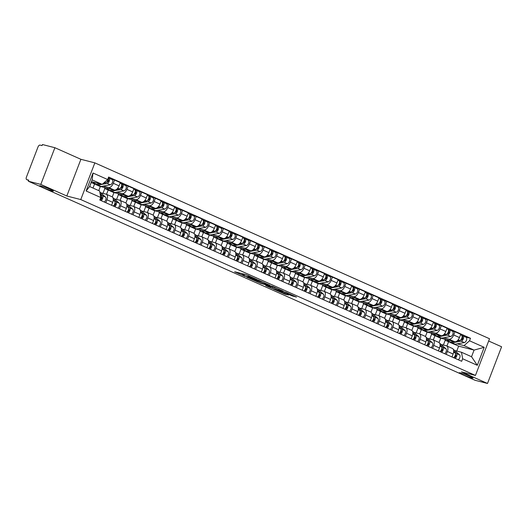 <?xml version="1.0" encoding="UTF-8"?>
<svg xmlns="http://www.w3.org/2000/svg" width="528" height="528" viewBox="0 0 528 528"><rect width="100%" height="100%" fill="white"/><g stroke="black" fill="none" stroke-linecap="round" stroke-linejoin="round"><path stroke-width="0.79" d="M256.654 279.371L245.909 274.619L234.663 271.768L245.236 276.448L242.477 274.976L250.945 277.913L248.82 276.507L256.654 279.371M460.581 372.953A7.359 0.574 -159 0 0 459.294 372.808A7.359 0.574 -159 0 0 463.967 375.19A7.359 0.574 -159 0 0 471.748 377.929A7.359 0.574 -159 0 0 473.035 378.081A7.359 0.574 -159 0 0 468.362 375.692A7.359 0.574 -159 0 0 460.581 372.953M40.927 185.955A7.359 0.574 -159 0 0 39.646 185.81A7.359 0.574 -159 0 0 44.312 188.192A7.359 0.574 -159 0 0 52.1 190.931A7.359 0.574 -159 0 0 53.381 191.083A7.359 0.574 -159 0 0 48.715 188.694A7.359 0.574 -159 0 0 40.927 185.955M291.76 295.753L296.525 297.106L285.978 292.354L273.26 288.968L285.278 294.261L288.783 294.994L276.019 289.945L283.82 291.865L288.928 293.971L286.994 293.575L291.76 295.753L292.03 295.053M66.812 196.007L80.903 159.304L54.892 147.715L40.801 184.411L66.812 196.007L80.764 199.571L475.451 375.441L461.505 371.877L487.509 383.467L475.068 380.285L28.36 181.229L28.769 180.16L26.829 179.665L28.651 180.477L26.717 179.626A2.297 1.28 -66 0 0 26.829 179.665M40.801 184.411L28.36 181.229M269.683 285.212L257.862 279.946L246.616 277.094L258.634 282.388L269.722 285.12M272.653 286.42L283.206 291.172L271.953 288.321L265.716 285.608L270.593 286.803L267.287 285.272L259.809 282.995L272.653 286.42M54.892 147.715L42.445 144.533L42.035 145.603L40.095 145.108A2.297 1.28 -66 0 0 38.023 146.923L26.4 177.203A2.297 1.28 -66 0 0 26.717 179.626M80.903 159.304L94.849 162.868L489.535 338.745L475.451 375.441M487.509 383.467L501.6 346.771L488.671 341.009M100.624 192.746L105.983 194.119A5.287 2.944 114 0 1 106.247 194.212A5.287 2.944 114 0 1 106.966 199.775L105.838 202.726M94.552 184.001L92.994 188.047M98.756 190.615L100.34 186.483L114.286 190.054A5.287 2.944 -66 0 0 119.057 185.863L113.296 183.295A5.287 2.944 114 0 1 108.53 187.486L103.138 186.107M113.296 183.295L114.55 180.035L111.395 179.23M89.654 186.556L91.265 182.345M111.599 205.293L112.728 202.343A5.287 2.944 -66 0 0 112.002 196.772L106.247 194.212M119.057 185.863L120.305 182.602L114.55 180.035M114.239 198.818L119.599 200.185A5.287 2.944 114 0 1 119.863 200.277A5.287 2.944 114 0 1 120.582 205.841L119.453 208.791M108.167 190.067L106.524 194.337M125.011 185.295L128.165 186.1L126.911 189.367A5.287 2.944 114 0 1 122.146 193.552L116.754 192.172M102.986 193.354L104.881 188.417M125.215 211.358L126.344 208.408A5.287 2.944 -66 0 0 125.618 202.844L119.863 200.277M112.279 196.931L113.956 192.555L127.901 196.119A5.287 2.944 -66 0 0 132.673 191.928L133.921 188.668L128.165 186.1M127.855 204.884L133.214 206.25A5.287 2.944 114 0 1 133.478 206.342A5.287 2.944 114 0 1 134.198 211.906L133.069 214.856M121.783 196.132L120.14 200.402M138.626 191.36L141.781 192.166L140.527 195.433A5.287 2.944 114 0 1 135.762 199.617L130.37 198.238M116.602 199.419L118.496 194.482M138.831 217.424L139.96 214.474A5.287 2.944 -66 0 0 139.234 208.91L133.478 206.342M125.895 202.996L127.571 198.62L141.517 202.184A5.287 2.944 -66 0 0 146.289 198L147.536 194.733L141.781 192.166M141.471 210.949L146.83 212.322A5.287 2.944 114 0 1 147.094 212.408A5.287 2.944 114 0 1 147.814 217.978L146.685 220.928M135.399 202.204L133.756 206.468M152.242 197.432L155.397 198.238L154.143 201.498A5.287 2.944 114 0 1 149.378 205.682L143.986 204.31M130.218 205.484L132.112 200.548M152.447 223.496L153.575 220.546A5.287 2.944 -66 0 0 152.849 214.975L147.094 212.408M139.511 209.062L141.187 204.686L155.133 208.25A5.287 2.944 -66 0 0 159.905 204.065L161.152 200.805L155.397 198.238M155.087 217.015L160.446 218.387A5.287 2.944 114 0 1 160.71 218.48A5.287 2.944 114 0 1 161.429 224.044L160.301 226.994M149.015 208.27L147.371 212.533M165.858 203.498L169.013 204.303L167.759 207.563A5.287 2.944 114 0 1 162.994 211.754L157.601 210.375M143.834 211.556L145.728 206.62M166.063 229.561L167.191 226.611A5.287 2.944 -66 0 0 166.465 221.047L160.71 218.48M153.127 215.134L154.803 210.751L168.749 214.322A5.287 2.944 -66 0 0 173.521 210.131L174.768 206.87L169.013 204.303M168.703 223.087L174.062 224.453A5.287 2.944 114 0 1 174.326 224.545A5.287 2.944 114 0 1 175.045 230.109L173.917 233.059M162.631 214.335L160.987 218.605M179.474 209.563L182.629 210.368L181.375 213.635A5.287 2.944 114 0 1 176.609 217.82L171.217 216.44M157.45 217.622L159.344 212.685M179.678 235.627L180.807 232.676A5.287 2.944 -66 0 0 180.081 227.113L174.326 224.545M166.742 221.199L168.419 216.823L182.365 220.387A5.287 2.944 -66 0 0 187.136 216.203L188.384 212.936L182.629 210.368M182.318 229.152L187.678 230.518A5.287 2.944 114 0 1 187.942 230.611A5.287 2.944 114 0 1 188.661 236.181L187.532 239.125M176.246 220.4L174.603 224.671M193.09 215.635L196.244 216.44L194.99 219.701A5.287 2.944 114 0 1 190.225 223.885L184.833 222.512M171.065 223.687L172.966 218.75M193.294 241.692L194.423 238.748A5.287 2.944 -66 0 0 193.703 233.178L187.942 230.611M180.358 227.264L182.035 222.889L195.98 226.453A5.287 2.944 -66 0 0 200.752 222.268L202 219.001L196.244 216.44M195.934 235.217L201.293 236.59A5.287 2.944 114 0 1 201.557 236.683A5.287 2.944 114 0 1 202.283 242.246L201.148 245.197M189.862 226.472L188.219 230.736M206.705 221.701L209.86 222.506L208.606 225.766A5.287 2.944 114 0 1 203.841 229.957L198.449 228.578M184.681 229.759L186.582 224.822M206.91 247.764L208.039 244.814A5.287 2.944 -66 0 0 207.319 239.25L201.557 236.683M193.974 233.33L195.65 228.954L209.603 232.525A5.287 2.944 -66 0 0 214.368 228.334L215.622 225.073L209.86 222.506M209.55 241.289L214.909 242.656A5.287 2.944 114 0 1 215.173 242.748A5.287 2.944 114 0 1 215.899 248.312L214.764 251.262M203.478 232.538L201.835 236.808M220.321 227.766L223.476 228.571L222.222 231.838A5.287 2.944 114 0 1 217.457 236.023L212.065 234.643M198.297 235.825L200.198 230.888M220.526 253.829L221.654 250.879A5.287 2.944 -66 0 0 220.935 245.315L215.173 242.748M207.59 239.402L209.266 235.026L223.219 238.59A5.287 2.944 -66 0 0 227.984 234.406L229.238 231.139L223.476 228.571M223.172 247.355L228.525 248.721A5.287 2.944 114 0 1 228.789 248.813A5.287 2.944 114 0 1 229.515 254.384L228.38 257.327M217.094 238.603L215.45 242.873M233.937 233.831L237.092 234.637L235.838 237.904A5.287 2.944 114 0 1 231.073 242.088L225.68 240.715M211.913 241.89L213.814 236.953M234.142 259.895L235.27 256.945A5.287 2.944 -66 0 0 234.551 251.381L228.789 248.813M221.206 245.467L222.882 241.091L236.834 244.655A5.287 2.944 -66 0 0 241.6 240.471L242.854 237.204L237.092 234.637M236.788 253.42L242.141 254.793A5.287 2.944 114 0 1 242.405 254.879A5.287 2.944 114 0 1 243.131 260.449L241.996 263.399M230.71 244.675L229.073 248.939M247.553 239.903L250.708 240.709L249.454 243.969A5.287 2.944 114 0 1 244.688 248.153L239.296 246.781M225.529 247.955L227.429 243.019M247.757 265.967L248.886 263.017A5.287 2.944 -66 0 0 248.167 257.446L242.405 254.879M234.821 251.533L236.498 247.157L250.45 250.721A5.287 2.944 -66 0 0 255.215 246.536L256.469 243.276L250.708 240.709M250.404 259.486L255.757 260.858A5.287 2.944 114 0 1 256.021 260.951A5.287 2.944 114 0 1 256.747 266.515L255.611 269.465M244.325 250.741L242.689 255.011M261.169 245.969L264.323 246.774L263.069 250.034A5.287 2.944 114 0 1 258.304 254.225L252.912 252.846M239.144 254.027L241.045 249.091M261.373 272.032L262.502 269.082A5.287 2.944 -66 0 0 261.782 263.518L256.021 260.951M248.437 257.605L250.114 253.222L264.066 256.793A5.287 2.944 -66 0 0 268.831 252.602L270.085 249.341L264.323 246.774M264.02 265.558L269.372 266.924A5.287 2.944 114 0 1 269.636 267.016A5.287 2.944 114 0 1 270.362 272.58L269.227 275.53M257.941 256.806L256.304 261.076M274.791 252.034L277.939 252.839L276.685 256.106A5.287 2.944 114 0 1 271.92 260.291L266.534 258.911M252.767 260.093L254.661 255.156M274.989 278.098L276.118 275.147A5.287 2.944 -66 0 0 275.398 269.584L269.636 267.016M262.053 263.67L263.729 259.294L277.682 262.858A5.287 2.944 -66 0 0 282.447 258.674L283.701 255.407L277.939 252.839M277.636 271.623L282.988 272.996A5.287 2.944 114 0 1 283.252 273.082A5.287 2.944 114 0 1 283.978 278.652L282.843 281.602M271.557 262.871L269.92 267.142M288.407 258.106L291.555 258.911L290.301 262.172A5.287 2.944 114 0 1 285.536 266.356L280.15 264.983M266.383 266.158L268.277 261.221M288.605 284.163L289.733 281.219A5.287 2.944 -66 0 0 289.014 275.649L283.252 273.082M275.669 269.735L277.345 265.36L291.298 268.924A5.287 2.944 -66 0 0 296.063 264.739L297.317 261.479L291.555 258.911M291.251 277.688L296.604 279.061A5.287 2.944 114 0 1 296.868 279.154A5.287 2.944 114 0 1 297.594 284.717L296.459 287.668M285.173 268.943L283.536 273.207M302.023 264.172L305.171 264.977L303.917 268.237A5.287 2.944 114 0 1 299.152 272.428L293.766 271.049M279.998 272.23L281.893 267.293M302.221 290.235L303.349 287.285A5.287 2.944 -66 0 0 302.63 281.721L296.868 279.154M289.285 275.807L290.961 271.425L304.913 274.996A5.287 2.944 -66 0 0 309.679 270.805L310.933 267.544L305.171 264.977M304.867 283.76L310.22 285.127A5.287 2.944 114 0 1 310.484 285.219A5.287 2.944 114 0 1 311.21 290.783L310.075 293.733M298.789 275.009L297.152 279.279M315.638 270.237L318.787 271.042L317.533 274.309A5.287 2.944 114 0 1 312.767 278.494L307.382 277.114M293.614 278.296L295.508 273.359M315.836 296.3L316.972 293.35A5.287 2.944 -66 0 0 316.246 287.786L310.484 285.219M302.9 281.873L304.577 277.497L318.529 281.061A5.287 2.944 -66 0 0 323.294 276.877L324.548 273.61L318.787 271.042M318.483 289.826L323.836 291.192A5.287 2.944 114 0 1 324.1 291.284A5.287 2.944 114 0 1 324.826 296.855L323.69 299.798M312.404 281.074L310.768 285.344M329.254 276.302L332.402 277.108L331.148 280.375A5.287 2.944 114 0 1 326.383 284.559L320.998 283.186M307.23 284.361L309.124 279.424M329.452 302.366L330.587 299.422A5.287 2.944 -66 0 0 329.861 293.852L324.1 291.284M316.516 287.938L318.193 283.562L332.145 287.126A5.287 2.944 -66 0 0 336.91 282.942L338.164 279.675L332.402 277.108M332.099 295.891L337.451 297.264A5.287 2.944 114 0 1 337.715 297.356A5.287 2.944 114 0 1 338.441 302.92L337.306 305.87M326.02 287.146L324.383 291.41M342.87 282.374L346.018 283.18L344.764 286.44A5.287 2.944 114 0 1 339.999 290.631L334.613 289.252M320.846 290.426L322.74 285.49M343.068 308.438L344.203 305.488A5.287 2.944 -66 0 0 343.477 299.917L337.715 297.356M330.132 294.004L331.808 289.628L345.761 293.192A5.287 2.944 -66 0 0 350.526 289.007L351.78 285.747L346.018 283.18M345.715 301.963L351.067 303.329A5.287 2.944 114 0 1 351.331 303.422A5.287 2.944 114 0 1 352.057 308.986L350.922 311.936M339.636 293.212L337.999 297.482M356.486 288.44L359.634 289.245L358.38 292.512A5.287 2.944 114 0 1 353.615 296.696L348.229 295.317M334.462 296.498L336.356 291.562M356.684 314.503L357.819 311.553A5.287 2.944 -66 0 0 357.093 305.989L351.331 303.422M343.748 300.076L345.424 295.7L359.377 299.264A5.287 2.944 -66 0 0 364.142 295.073L365.396 291.812L359.634 289.245M359.33 308.029L364.683 309.395A5.287 2.944 114 0 1 364.947 309.487A5.287 2.944 114 0 1 365.673 315.051L364.538 318.001M353.252 299.277L351.615 303.547M370.102 294.505L373.25 295.31L371.996 298.577A5.287 2.944 114 0 1 367.231 302.762L361.845 301.382M348.077 302.564L349.972 297.627M370.3 320.569L371.435 317.618A5.287 2.944 -66 0 0 370.709 312.055L364.947 309.487M357.364 306.141L359.047 301.765L372.992 305.329A5.287 2.944 -66 0 0 377.758 301.145L379.012 297.878L373.25 295.31M372.946 314.094L378.299 315.467A5.287 2.944 114 0 1 378.563 315.553A5.287 2.944 114 0 1 379.289 321.123L378.154 324.073M366.868 305.349L365.231 309.613M383.717 300.577L386.866 301.382L385.612 304.643A5.287 2.944 114 0 1 380.846 308.827L375.461 307.454M361.693 308.629L363.587 303.692M383.915 326.634L385.051 323.69A5.287 2.944 -66 0 0 384.325 318.12L378.563 315.553M370.979 312.206L372.662 307.831L386.608 311.395A5.287 2.944 -66 0 0 391.373 307.21L392.627 303.95L386.866 301.382M386.562 320.159L391.915 321.532A5.287 2.944 114 0 1 392.179 321.625A5.287 2.944 114 0 1 392.905 327.188L391.769 330.139M380.483 311.414L378.847 315.678M397.333 306.643L400.481 307.448L399.227 310.708A5.287 2.944 114 0 1 394.462 314.899L389.077 313.52M375.309 314.701L377.203 309.764M397.531 332.706L398.666 329.756A5.287 2.944 -66 0 0 397.94 324.192L392.179 321.625M384.595 318.278L386.278 313.896L400.224 317.467A5.287 2.944 -66 0 0 404.989 313.276L406.243 310.015L400.481 307.448M400.178 326.231L405.53 327.598A5.287 2.944 114 0 1 405.794 327.69A5.287 2.944 114 0 1 406.52 333.254L405.385 336.204M394.099 317.48L392.462 321.75M410.949 312.708L414.097 313.513L412.843 316.78A5.287 2.944 114 0 1 408.078 320.965L402.692 319.585M388.925 320.767L390.819 315.83M411.147 338.771L412.282 335.821A5.287 2.944 -66 0 0 411.556 330.257L405.794 327.69M398.211 324.344L399.894 319.968L413.84 323.532A5.287 2.944 -66 0 0 418.605 319.348L419.859 316.081L414.097 313.513M413.794 332.297L419.146 333.663A5.287 2.944 114 0 1 419.41 333.755A5.287 2.944 114 0 1 420.136 339.326L419.001 342.269M407.715 323.545L406.078 327.815M424.565 318.78L427.713 319.585L426.459 322.846A5.287 2.944 114 0 1 421.694 327.03L416.308 325.657M402.541 326.832L404.435 321.895M424.763 344.837L425.898 341.893A5.287 2.944 -66 0 0 425.172 336.323L419.41 333.755M411.827 330.409L413.51 326.033L427.456 329.597A5.287 2.944 -66 0 0 432.221 325.413L433.475 322.146L427.713 319.585M427.409 338.362L432.762 339.735A5.287 2.944 114 0 1 433.026 339.827A5.287 2.944 114 0 1 433.752 345.391L432.617 348.341M421.331 329.617L419.694 333.881M438.181 324.845L441.329 325.651L440.075 328.911A5.287 2.944 114 0 1 435.31 333.102L429.924 331.723M416.156 332.904L418.051 327.961M438.379 350.909L439.514 347.959A5.287 2.944 -66 0 0 438.788 342.395L433.026 339.827M425.443 336.475L427.126 332.099L441.071 335.669A5.287 2.944 -66 0 0 445.837 331.478L447.091 328.218L441.329 325.651M441.025 344.434L446.378 345.8A5.287 2.944 114 0 1 446.642 345.893A5.287 2.944 114 0 1 447.368 351.457L446.233 354.407M434.947 335.683L433.31 339.953M451.796 330.911L454.945 331.716L453.691 334.983A5.287 2.944 114 0 1 448.925 339.167L443.54 337.788M429.772 338.969L431.666 334.033M451.994 356.974L453.13 354.024A5.287 2.944 -66 0 0 452.404 348.46L446.642 345.893M439.058 342.547L440.741 338.171L454.687 341.735A5.287 2.944 -66 0 0 459.452 337.55L460.706 334.283L454.945 331.716M436.484 336.27L436.108 336.105M422.869 330.205L422.492 330.04M409.253 324.139L408.877 323.968M395.63 318.067L395.261 317.902M382.015 312.002L381.645 311.837M368.399 305.936L368.029 305.765M354.783 299.864L354.413 299.699M341.167 293.799L340.798 293.634M327.551 287.734L327.182 287.569M313.936 281.662L313.566 281.497M300.32 275.596L299.95 275.431M286.704 269.531L286.334 269.366M273.088 263.465L272.719 263.294M259.472 257.393L259.103 257.228M245.857 251.328L245.487 251.163M232.241 245.263L231.871 245.091M218.625 239.191L218.255 239.026M205.009 233.125L204.64 232.96M191.393 227.06L191.024 226.895M177.778 220.994L177.408 220.823M164.162 214.922L163.786 214.757M150.546 208.857L150.17 208.692M136.93 202.792L136.554 202.62M123.314 196.72L122.938 196.555M109.699 190.654L109.322 190.489M96.083 184.589L95.707 184.424M91.469 181.632L102.175 184.364L92.136 179.896L89.588 186.529L99.627 190.997L100.762 197.518L99.799 200.033L461.67 361.284L462.634 358.769L461.498 352.249L471.537 356.723L474.078 350.09L464.046 345.616L457.156 343.853M100.762 197.518L86.104 190.984L93.001 173.012L107.666 179.546L102.175 184.364M464.046 345.616L469.537 340.791L470.501 338.283L108.629 177.032L107.666 179.546M469.537 340.791L484.196 347.325L477.299 365.303L462.634 358.769M80.764 199.571L94.849 162.868M456.753 351.041L458.634 346.144L474.078 350.09L484.196 347.325M454.641 350.5L461.498 352.249M458.634 346.144L454.351 344.23M450.1 342.335L449.724 342.17M448.562 341.748L446.926 346.018M465.412 336.976L470.501 338.283M443.388 345.035L445.282 340.098M86.104 190.984L89.588 186.529M93.001 173.012L92.136 179.896M471.537 356.723L477.299 365.303M248.186 276.434L248.49 275.649L245.216 274.441M243.032 273.88L242.477 274.976M240.841 273.319L242.781 274.184M261.921 282.051L264.112 282.612M259.413 280.685L248.549 277.807L254.806 280.262L261.433 281.952L259.466 280.54M277.438 288.545L275.477 288.05M275.048 287.965L267.703 285.245L275.048 287.965M106.729 182.16L107.448 182.028A1.379 0.766 -66 0 0 108.517 180.82A1.379 0.766 -66 0 0 108.293 179.48A1.379 0.766 -66 0 0 108.22 179.454L108.755 178.068A2.871 1.597 -66 0 1 108.9 178.114L112.042 179.513A2.871 1.597 -66 0 0 111.896 179.467M95.924 184.444A6.897 3.835 -66 0 0 96.604 184.912A6.897 3.835 -66 0 0 98.023 185.057L102.056 184.338M96.604 184.912L99.746 186.311A6.897 3.835 -66 0 0 101.165 186.463L110.293 184.826A2.871 1.597 -66 0 0 112.517 182.312A2.871 1.597 -66 0 0 112.042 179.513M102.247 184.305L107.151 183.427A2.871 1.597 -66 0 0 109.375 180.906A2.871 1.597 -66 0 0 108.9 178.114M107.969 179.989L108.623 180.154M91.212 182.292A6.897 3.835 -66 0 0 91.978 182.853L95.119 184.252A6.897 3.835 -66 0 0 96.538 184.397L99.924 183.79M91.978 182.853A6.897 3.835 -66 0 0 93.397 182.998L95.41 182.635M103.567 183.137L105.666 182.767A2.871 1.597 -66 0 0 108.075 178.471M108.306 177.863L108.755 178.068M100.221 194.403L100.954 195.043A2.871 1.597 114 0 1 99.931 199.696M101.402 196.726L101.706 196.99A1.379 0.766 114 0 1 101.713 198.541A1.379 0.766 114 0 1 100.538 199.465L100.274 199.346M100.089 193.637L102.439 195.703A2.871 1.597 114 0 1 102.749 198.119A2.871 1.597 114 0 1 101.086 200.607M99.805 192.027L105.58 197.109A2.871 1.597 114 0 1 105.89 199.518A2.871 1.597 114 0 1 104.227 202.006M100.538 199.465L100.247 200.231M120.344 188.225L121.064 188.1A1.379 0.766 -66 0 0 122.133 186.886A1.379 0.766 -66 0 0 121.909 185.546A1.379 0.766 -66 0 0 121.836 185.526L122.371 184.133A2.871 1.597 -66 0 1 122.516 184.18L125.657 185.585A2.871 1.597 -66 0 0 125.512 185.533M109.54 190.509A6.897 3.835 -66 0 0 110.22 190.984A6.897 3.835 -66 0 0 111.639 191.129L120.767 189.493A2.871 1.597 -66 0 0 122.991 186.978A2.871 1.597 -66 0 0 122.516 184.18M110.22 190.984L113.362 192.383A6.897 3.835 -66 0 0 114.781 192.529L123.908 190.892A2.871 1.597 -66 0 0 126.133 188.377A2.871 1.597 -66 0 0 125.657 185.585M121.585 186.054L122.239 186.226M104.293 187.493A6.897 3.835 -66 0 0 105.593 188.918L108.735 190.318A6.897 3.835 -66 0 0 110.154 190.463L113.54 189.862M105.593 188.918A6.897 3.835 -66 0 0 107.012 189.064L109.025 188.707M116.675 189.301L119.282 188.833A2.871 1.597 -66 0 0 121.506 186.318A2.871 1.597 -66 0 0 121.031 183.52A2.871 1.597 -66 0 0 120.886 183.473M121.163 183.592L122.371 184.133M133.96 194.291L134.68 194.165A1.379 0.766 -66 0 0 135.749 192.958A1.379 0.766 -66 0 0 135.524 191.618A1.379 0.766 -66 0 0 135.452 191.591L135.986 190.199A2.871 1.597 -66 0 1 136.132 190.252L139.273 191.651A2.871 1.597 -66 0 0 139.128 191.598M123.156 196.574A6.897 3.835 -66 0 0 123.836 197.05A6.897 3.835 -66 0 0 125.255 197.195L134.383 195.558A2.871 1.597 -66 0 0 136.607 193.043A2.871 1.597 -66 0 0 136.132 190.252M123.836 197.05L126.977 198.449A6.897 3.835 -66 0 0 128.396 198.594L137.524 196.964A2.871 1.597 -66 0 0 139.748 194.443A2.871 1.597 -66 0 0 139.273 191.651M135.201 192.126L135.861 192.291M117.909 193.565A6.897 3.835 -66 0 0 119.209 194.99L122.351 196.39A6.897 3.835 -66 0 0 123.77 196.535L127.156 195.928M119.209 194.99A6.897 3.835 -66 0 0 120.628 195.136L122.641 194.773M130.291 195.367L132.898 194.898A2.871 1.597 -66 0 0 135.122 192.383A2.871 1.597 -66 0 0 134.647 189.592A2.871 1.597 -66 0 0 134.501 189.539M134.779 189.664L135.986 190.199M103.93 193.591A6.897 3.835 114 0 1 104.399 193.71M113.276 199.973L114.569 201.109A2.871 1.597 114 0 1 114.88 203.524A2.871 1.597 114 0 1 113.216 206.012M115.018 202.792L115.322 203.062A1.379 0.766 114 0 1 115.328 204.607A1.379 0.766 114 0 1 114.154 205.531L113.89 205.412M113.289 199.346L116.054 201.775A2.871 1.597 114 0 1 116.365 204.191A2.871 1.597 114 0 1 114.701 206.672M112.873 197.611L119.196 203.174A2.871 1.597 114 0 1 119.506 205.59A2.871 1.597 114 0 1 117.843 208.072M114.154 205.531L113.863 206.303M117.546 199.663A6.897 3.835 114 0 1 118.015 199.782M126.892 206.045L128.185 207.181A2.871 1.597 114 0 1 128.495 209.596A2.871 1.597 114 0 1 126.832 212.078M128.634 208.864L128.938 209.128A1.379 0.766 114 0 1 128.944 210.679A1.379 0.766 114 0 1 127.769 211.603L127.505 211.477M126.905 205.412L129.67 207.841A2.871 1.597 114 0 1 129.98 210.256A2.871 1.597 114 0 1 128.317 212.738M126.489 203.683L132.812 209.24A2.871 1.597 114 0 1 133.122 211.655A2.871 1.597 114 0 1 131.459 214.144M127.769 211.603L127.479 212.368M147.576 200.363L148.295 200.231A1.379 0.766 -66 0 0 149.365 199.023A1.379 0.766 -66 0 0 149.14 197.683A1.379 0.766 -66 0 0 149.068 197.657L149.602 196.264A2.871 1.597 -66 0 1 149.747 196.317L152.889 197.716A2.871 1.597 -66 0 0 152.744 197.67M136.772 202.64A6.897 3.835 -66 0 0 137.452 203.115A6.897 3.835 -66 0 0 138.871 203.26L147.998 201.63A2.871 1.597 -66 0 0 150.223 199.109A2.871 1.597 -66 0 0 149.747 196.317M137.452 203.115L140.593 204.514A6.897 3.835 -66 0 0 142.012 204.659L151.14 203.029A2.871 1.597 -66 0 0 153.364 200.508A2.871 1.597 -66 0 0 152.889 197.716M148.817 198.191L149.477 198.356M131.525 199.63A6.897 3.835 -66 0 0 132.825 201.056L135.967 202.455A6.897 3.835 -66 0 0 137.386 202.6L140.771 201.993M132.825 201.056A6.897 3.835 -66 0 0 134.244 201.201L136.257 200.838M143.906 201.432L146.513 200.97A2.871 1.597 -66 0 0 148.738 198.449A2.871 1.597 -66 0 0 148.262 195.657A2.871 1.597 -66 0 0 148.117 195.604M148.394 195.73L149.602 196.264M161.192 206.428L161.911 206.296A1.379 0.766 -66 0 0 162.98 205.088A1.379 0.766 -66 0 0 162.756 203.749A1.379 0.766 -66 0 0 162.683 203.729L163.218 202.336A2.871 1.597 -66 0 1 163.363 202.382L166.505 203.782A2.871 1.597 -66 0 0 166.36 203.735M150.388 208.712A6.897 3.835 -66 0 0 151.067 209.187A6.897 3.835 -66 0 0 152.486 209.332L161.614 207.695A2.871 1.597 -66 0 0 163.838 205.181A2.871 1.597 -66 0 0 163.363 202.382M151.067 209.187L154.209 210.586A6.897 3.835 -66 0 0 155.628 210.731L164.756 209.095A2.871 1.597 -66 0 0 166.98 206.58A2.871 1.597 -66 0 0 166.505 203.782M162.433 204.257L163.093 204.428M145.141 205.696A6.897 3.835 -66 0 0 146.441 207.121L149.582 208.52A6.897 3.835 -66 0 0 151.001 208.666L154.387 208.058M146.441 207.121A6.897 3.835 -66 0 0 147.86 207.266L149.873 206.91M157.522 207.504L160.129 207.035A2.871 1.597 -66 0 0 162.353 204.514A2.871 1.597 -66 0 0 161.878 201.722A2.871 1.597 -66 0 0 161.733 201.676M162.01 201.795L163.218 202.336M174.808 212.494L175.527 212.368A1.379 0.766 -66 0 0 176.596 211.16A1.379 0.766 -66 0 0 176.372 209.814A1.379 0.766 -66 0 0 176.299 209.794L176.834 208.402A2.871 1.597 -66 0 1 176.979 208.454L180.121 209.854A2.871 1.597 -66 0 0 179.975 209.801M164.003 214.777A6.897 3.835 -66 0 0 164.683 215.252A6.897 3.835 -66 0 0 166.102 215.398L175.23 213.761A2.871 1.597 -66 0 0 177.454 211.246A2.871 1.597 -66 0 0 176.979 208.454M164.683 215.252L167.825 216.652A6.897 3.835 -66 0 0 169.244 216.797L178.372 215.16A2.871 1.597 -66 0 0 180.596 212.645A2.871 1.597 -66 0 0 180.121 209.854M176.048 210.322L176.708 210.494M158.756 211.768A6.897 3.835 -66 0 0 160.057 213.187L163.198 214.592A6.897 3.835 -66 0 0 164.617 214.738L168.003 214.13M160.057 213.187A6.897 3.835 -66 0 0 161.476 213.338L163.489 212.975M171.138 213.569L173.745 213.101A2.871 1.597 -66 0 0 175.969 210.586A2.871 1.597 -66 0 0 175.494 207.788A2.871 1.597 -66 0 0 175.349 207.742M175.626 207.86L176.834 208.402M131.162 205.729A6.897 3.835 114 0 1 131.63 205.847M140.507 212.111L141.801 213.246A2.871 1.597 114 0 1 142.111 215.662A2.871 1.597 114 0 1 140.448 218.143M142.25 214.929L142.553 215.193A1.379 0.766 114 0 1 142.56 216.744A1.379 0.766 114 0 1 141.392 217.668L141.121 217.549M140.521 211.477L143.286 213.906A2.871 1.597 114 0 1 143.596 216.322A2.871 1.597 114 0 1 141.933 218.81M140.105 209.748L146.428 215.305A2.871 1.597 114 0 1 146.738 217.721A2.871 1.597 114 0 1 145.075 220.209M141.392 217.668L141.095 218.434M144.778 211.794A6.897 3.835 114 0 1 145.246 211.913M154.123 218.176L155.417 219.311A2.871 1.597 114 0 1 155.727 221.727A2.871 1.597 114 0 1 154.064 224.215M155.866 220.994L156.169 221.265A1.379 0.766 114 0 1 156.176 222.809A1.379 0.766 114 0 1 155.008 223.733L154.737 223.615M154.136 217.549L156.902 219.978A2.871 1.597 114 0 1 157.212 222.387A2.871 1.597 114 0 1 155.549 224.875M153.721 215.813L160.043 221.377A2.871 1.597 114 0 1 160.354 223.793A2.871 1.597 114 0 1 158.69 226.274M155.008 223.733L154.711 224.499M158.393 217.859A6.897 3.835 114 0 1 158.862 217.985M167.739 224.248L169.033 225.383A2.871 1.597 114 0 1 169.343 227.799A2.871 1.597 114 0 1 167.68 230.281M169.481 227.06L169.785 227.33A1.379 0.766 114 0 1 169.792 228.881A1.379 0.766 114 0 1 168.623 229.799L168.353 229.68M167.752 223.615L170.518 226.043A2.871 1.597 114 0 1 170.828 228.459A2.871 1.597 114 0 1 169.165 230.941M167.336 221.885L173.659 227.443A2.871 1.597 114 0 1 173.969 229.858A2.871 1.597 114 0 1 172.306 232.34M168.623 229.799L168.326 230.571M172.009 223.931A6.897 3.835 114 0 1 172.478 224.05M181.355 230.314L182.648 231.449A2.871 1.597 114 0 1 182.959 233.864A2.871 1.597 114 0 1 181.295 236.346M183.097 233.132L183.401 233.396A1.379 0.766 114 0 1 183.407 234.947A1.379 0.766 114 0 1 182.239 235.871L181.969 235.752M181.368 229.68L184.133 232.109A2.871 1.597 114 0 1 184.444 234.524A2.871 1.597 114 0 1 182.78 237.013M180.952 227.951L187.275 233.508A2.871 1.597 114 0 1 187.585 235.924A2.871 1.597 114 0 1 185.922 238.412M182.239 235.871L181.942 236.636M185.625 229.997A6.897 3.835 114 0 1 186.094 230.116M194.971 236.379L196.264 237.514A2.871 1.597 114 0 1 196.574 239.93A2.871 1.597 114 0 1 194.911 242.418M196.713 239.197L197.017 239.461A1.379 0.766 114 0 1 197.023 241.012A1.379 0.766 114 0 1 195.855 241.936L195.584 241.817M194.984 235.745L197.749 238.174A2.871 1.597 114 0 1 198.059 240.59A2.871 1.597 114 0 1 196.396 243.078M194.568 234.016L200.891 239.58A2.871 1.597 114 0 1 201.201 241.989A2.871 1.597 114 0 1 199.538 244.477M195.855 241.936L195.558 242.702M199.241 236.062A6.897 3.835 114 0 1 199.709 236.181M208.586 242.444L209.88 243.586A2.871 1.597 114 0 1 210.19 245.995A2.871 1.597 114 0 1 208.527 248.483M210.329 245.263L210.632 245.533A1.379 0.766 114 0 1 210.639 247.078A1.379 0.766 114 0 1 209.471 248.002L209.2 247.883M208.606 241.817L211.365 244.246A2.871 1.597 114 0 1 211.675 246.662A2.871 1.597 114 0 1 210.012 249.143M208.184 240.082L214.507 245.645A2.871 1.597 114 0 1 214.817 248.061A2.871 1.597 114 0 1 213.154 250.543M209.471 248.002L209.174 248.774M212.857 242.134A6.897 3.835 114 0 1 213.325 242.253M222.202 248.516L223.496 249.652A2.871 1.597 114 0 1 223.806 252.067A2.871 1.597 114 0 1 222.143 254.549M223.945 251.335L224.248 251.599A1.379 0.766 114 0 1 224.255 253.15A1.379 0.766 114 0 1 223.087 254.074L222.816 253.955M222.222 247.883L224.981 250.312A2.871 1.597 114 0 1 225.291 252.727A2.871 1.597 114 0 1 223.628 255.209M221.8 246.154L228.122 251.711A2.871 1.597 114 0 1 228.433 254.126A2.871 1.597 114 0 1 226.769 256.615M223.087 254.074L222.79 254.839M226.472 248.2A6.897 3.835 114 0 1 226.941 248.318M235.818 254.582L237.112 255.717A2.871 1.597 114 0 1 237.422 258.133A2.871 1.597 114 0 1 235.759 260.621M237.56 257.4L237.864 257.664A1.379 0.766 114 0 1 237.871 259.215A1.379 0.766 114 0 1 236.702 260.139L236.432 260.02M235.838 253.948L238.597 256.377A2.871 1.597 114 0 1 238.907 258.793A2.871 1.597 114 0 1 237.244 261.281M235.422 252.219L241.738 257.776A2.871 1.597 114 0 1 242.048 260.192A2.871 1.597 114 0 1 240.385 262.68M236.702 260.139L236.405 260.905M240.088 254.265A6.897 3.835 114 0 1 240.557 254.384M249.434 260.647L250.727 261.782A2.871 1.597 114 0 1 251.038 264.198A2.871 1.597 114 0 1 249.374 266.686M251.176 263.465L251.48 263.736A1.379 0.766 114 0 1 251.486 265.28A1.379 0.766 114 0 1 250.318 266.204L250.048 266.086M249.454 260.02L252.212 262.449A2.871 1.597 114 0 1 252.523 264.865A2.871 1.597 114 0 1 250.859 267.346M249.038 258.284L255.354 263.848A2.871 1.597 114 0 1 255.664 266.264A2.871 1.597 114 0 1 254.001 268.745M250.318 266.204L250.021 266.97M253.704 260.337A6.897 3.835 114 0 1 254.173 260.456M263.05 266.719L264.343 267.854A2.871 1.597 114 0 1 264.653 270.27A2.871 1.597 114 0 1 262.99 272.752M264.792 269.531L265.096 269.801A1.379 0.766 114 0 1 265.102 271.352A1.379 0.766 114 0 1 263.934 272.27L263.663 272.151M263.069 266.086L265.828 268.514A2.871 1.597 114 0 1 266.138 270.93A2.871 1.597 114 0 1 264.475 273.412M262.654 264.356L268.97 269.914A2.871 1.597 114 0 1 269.28 272.329A2.871 1.597 114 0 1 267.617 274.811M263.934 272.27L263.637 273.042M267.32 266.402A6.897 3.835 114 0 1 267.788 266.521M276.665 272.785L277.959 273.92A2.871 1.597 114 0 1 278.269 276.335A2.871 1.597 114 0 1 276.606 278.817M278.408 275.603L278.711 275.867A1.379 0.766 114 0 1 278.718 277.418A1.379 0.766 114 0 1 277.55 278.342L277.279 278.223M276.685 272.151L279.444 274.58A2.871 1.597 114 0 1 279.754 276.995A2.871 1.597 114 0 1 278.091 279.484M276.269 270.422L282.586 275.979A2.871 1.597 114 0 1 282.896 278.395A2.871 1.597 114 0 1 281.233 280.883M277.55 278.342L277.253 279.107M280.936 272.468A6.897 3.835 114 0 1 281.404 272.587M290.288 278.85L291.575 279.985A2.871 1.597 114 0 1 291.892 282.401A2.871 1.597 114 0 1 290.222 284.889M292.024 281.668L292.327 281.932A1.379 0.766 114 0 1 292.334 283.483A1.379 0.766 114 0 1 291.166 284.407L290.895 284.288M290.301 278.216L293.06 280.645A2.871 1.597 114 0 1 293.37 283.061A2.871 1.597 114 0 1 291.707 285.549M289.885 276.487L296.201 282.051A2.871 1.597 114 0 1 296.512 284.467A2.871 1.597 114 0 1 294.848 286.948M291.166 284.407L290.869 285.173M294.551 278.533A6.897 3.835 114 0 1 295.02 278.659M303.904 284.915L305.191 286.057A2.871 1.597 114 0 1 305.507 288.473A2.871 1.597 114 0 1 303.838 290.954M305.639 287.734L305.943 288.004A1.379 0.766 114 0 1 305.95 289.549A1.379 0.766 114 0 1 304.781 290.473L304.511 290.354M303.917 284.288L306.676 286.717A2.871 1.597 114 0 1 306.986 289.133A2.871 1.597 114 0 1 305.323 291.614M303.501 282.559L309.817 288.116A2.871 1.597 114 0 1 310.127 290.532A2.871 1.597 114 0 1 308.464 293.014M304.781 290.473L304.484 291.245M308.167 284.605A6.897 3.835 114 0 1 308.636 284.724M317.519 290.987L318.806 292.123A2.871 1.597 114 0 1 319.123 294.538A2.871 1.597 114 0 1 317.453 297.02M319.262 293.806L319.559 294.07A1.379 0.766 114 0 1 319.565 295.621A1.379 0.766 114 0 1 318.397 296.545L318.127 296.426M317.533 290.354L320.291 292.783A2.871 1.597 114 0 1 320.602 295.198A2.871 1.597 114 0 1 318.938 297.68M317.117 288.625L323.433 294.182A2.871 1.597 114 0 1 323.743 296.597A2.871 1.597 114 0 1 322.08 299.086M318.397 296.545L318.1 297.31M321.783 290.671A6.897 3.835 114 0 1 322.252 290.789M331.135 297.053L332.422 298.188A2.871 1.597 114 0 1 332.739 300.604A2.871 1.597 114 0 1 331.069 303.092M332.878 299.871L333.175 300.135A1.379 0.766 114 0 1 333.181 301.686A1.379 0.766 114 0 1 332.013 302.61L331.742 302.491M331.148 296.419L333.907 298.848A2.871 1.597 114 0 1 334.217 301.264A2.871 1.597 114 0 1 332.554 303.752M330.733 294.69L337.049 300.247A2.871 1.597 114 0 1 337.359 302.663A2.871 1.597 114 0 1 335.696 305.151M332.013 302.61L331.716 303.376M335.405 296.736A6.897 3.835 114 0 1 335.867 296.855M344.751 303.118L346.038 304.253A2.871 1.597 114 0 1 346.355 306.669A2.871 1.597 114 0 1 344.685 309.157M346.493 305.936L346.79 306.207A1.379 0.766 114 0 1 346.797 307.751A1.379 0.766 114 0 1 345.629 308.675L345.358 308.557M344.764 302.491L347.523 304.92A2.871 1.597 114 0 1 347.833 307.336A2.871 1.597 114 0 1 346.17 309.817M344.348 300.755L350.665 306.319A2.871 1.597 114 0 1 350.975 308.735A2.871 1.597 114 0 1 349.312 311.216M345.629 308.675L345.332 309.448M349.021 302.808A6.897 3.835 114 0 1 349.483 302.927M358.367 309.19L359.654 310.325A2.871 1.597 114 0 1 359.971 312.741A2.871 1.597 114 0 1 358.301 315.223M360.109 312.008L360.413 312.272A1.379 0.766 114 0 1 360.413 313.823A1.379 0.766 114 0 1 359.245 314.747L358.974 314.622M358.38 308.557L361.139 310.985A2.871 1.597 114 0 1 361.449 313.401A2.871 1.597 114 0 1 359.786 315.883M357.964 306.827L364.28 312.385A2.871 1.597 114 0 1 364.597 314.8A2.871 1.597 114 0 1 362.927 317.282M359.245 314.747L358.948 315.513M362.637 308.873A6.897 3.835 114 0 1 363.099 308.992M371.983 315.256L373.27 316.391A2.871 1.597 114 0 1 373.586 318.806A2.871 1.597 114 0 1 371.917 321.288M373.725 318.074L374.029 318.338A1.379 0.766 114 0 1 374.029 319.889A1.379 0.766 114 0 1 372.86 320.813L372.59 320.694M371.996 314.622L374.755 317.051A2.871 1.597 114 0 1 375.065 319.466A2.871 1.597 114 0 1 373.402 321.955M371.58 312.893L377.896 318.45A2.871 1.597 114 0 1 378.213 320.866A2.871 1.597 114 0 1 376.543 323.354M372.86 320.813L372.563 321.578M376.253 314.939A6.897 3.835 114 0 1 376.715 315.058M385.598 321.321L386.885 322.456A2.871 1.597 114 0 1 387.202 324.872A2.871 1.597 114 0 1 385.532 327.36M387.341 324.139L387.644 324.41A1.379 0.766 114 0 1 387.644 325.954A1.379 0.766 114 0 1 386.476 326.878L386.206 326.759M385.612 320.694L388.37 323.116A2.871 1.597 114 0 1 388.681 325.532A2.871 1.597 114 0 1 387.017 328.02M385.196 318.958L391.512 324.522A2.871 1.597 114 0 1 391.829 326.938A2.871 1.597 114 0 1 390.159 329.419M386.476 326.878L386.179 327.644M188.423 218.566L189.149 218.434A1.379 0.766 -66 0 0 190.212 217.226A1.379 0.766 -66 0 0 189.988 215.886A1.379 0.766 -66 0 0 189.915 215.86L190.45 214.467A2.871 1.597 -66 0 1 190.595 214.52L193.736 215.919A2.871 1.597 -66 0 0 193.591 215.866M177.619 220.843A6.897 3.835 -66 0 0 178.299 221.318A6.897 3.835 -66 0 0 179.718 221.463L188.846 219.833A2.871 1.597 -66 0 0 191.07 217.312A2.871 1.597 -66 0 0 190.595 214.52M178.299 221.318L181.441 222.717A6.897 3.835 -66 0 0 182.86 222.862L191.987 221.232A2.871 1.597 -66 0 0 194.212 218.711A2.871 1.597 -66 0 0 193.736 215.919M189.664 216.394L190.324 216.559M172.372 217.833A6.897 3.835 -66 0 0 173.672 219.259L176.814 220.658A6.897 3.835 -66 0 0 178.233 220.803L181.619 220.196M173.672 219.259A6.897 3.835 -66 0 0 175.091 219.404L177.104 219.041M184.754 219.635L187.361 219.166A2.871 1.597 -66 0 0 189.585 216.652A2.871 1.597 -66 0 0 189.11 213.86A2.871 1.597 -66 0 0 188.965 213.807M189.242 213.932L190.45 214.467M202.039 224.631L202.765 224.499A1.379 0.766 -66 0 0 203.828 223.291A1.379 0.766 -66 0 0 203.603 221.951A1.379 0.766 -66 0 0 203.531 221.925L204.065 220.539A2.871 1.597 -66 0 1 204.211 220.585L207.352 221.984A2.871 1.597 -66 0 0 207.207 221.938M191.235 226.915A6.897 3.835 -66 0 0 191.915 227.383A6.897 3.835 -66 0 0 193.334 227.528L202.462 225.898A2.871 1.597 -66 0 0 204.686 223.384A2.871 1.597 -66 0 0 204.211 220.585M191.915 227.383L195.056 228.789A6.897 3.835 -66 0 0 196.475 228.934L205.603 227.297A2.871 1.597 -66 0 0 207.827 224.783A2.871 1.597 -66 0 0 207.352 221.984M203.28 222.46L203.94 222.631M185.988 223.898A6.897 3.835 -66 0 0 187.288 225.324L190.43 226.723A6.897 3.835 -66 0 0 191.849 226.868L195.235 226.261M187.288 225.324A6.897 3.835 -66 0 0 188.707 225.469L190.72 225.106M198.37 225.7L200.977 225.238A2.871 1.597 -66 0 0 203.201 222.717A2.871 1.597 -66 0 0 202.726 219.925A2.871 1.597 -66 0 0 202.58 219.872M202.858 219.998L204.065 220.539M215.655 230.696L216.381 230.571A1.379 0.766 -66 0 0 217.444 229.363A1.379 0.766 -66 0 0 217.219 228.017A1.379 0.766 -66 0 0 217.147 227.997L217.681 226.604A2.871 1.597 -66 0 1 217.826 226.651L220.968 228.056A2.871 1.597 -66 0 0 220.823 228.004M204.851 232.98A6.897 3.835 -66 0 0 205.531 233.455A6.897 3.835 -66 0 0 206.95 233.6L216.077 231.964A2.871 1.597 -66 0 0 218.302 229.449A2.871 1.597 -66 0 0 217.826 226.651M205.531 233.455L208.672 234.854A6.897 3.835 -66 0 0 210.091 235L219.219 233.363A2.871 1.597 -66 0 0 221.443 230.848A2.871 1.597 -66 0 0 220.968 228.056M216.896 228.525L217.556 228.697M199.604 229.964A6.897 3.835 -66 0 0 200.904 231.389L204.046 232.789A6.897 3.835 -66 0 0 205.465 232.94L208.85 232.333M200.904 231.389A6.897 3.835 -66 0 0 202.323 231.535L204.336 231.178M211.985 231.772L214.592 231.304A2.871 1.597 -66 0 0 216.817 228.789A2.871 1.597 -66 0 0 216.341 225.991A2.871 1.597 -66 0 0 216.196 225.944M216.473 226.063L217.681 226.604M229.271 236.762L229.997 236.636A1.379 0.766 -66 0 0 231.059 235.429A1.379 0.766 -66 0 0 230.835 234.089A1.379 0.766 -66 0 0 230.762 234.062L231.297 232.67A2.871 1.597 -66 0 1 231.442 232.723L234.584 234.122A2.871 1.597 -66 0 0 234.439 234.069M218.467 239.045A6.897 3.835 -66 0 0 219.146 239.521A6.897 3.835 -66 0 0 220.565 239.666L229.693 238.029A2.871 1.597 -66 0 0 231.917 235.514A2.871 1.597 -66 0 0 231.442 232.723M219.146 239.521L222.288 240.92A6.897 3.835 -66 0 0 223.707 241.065L232.835 239.435A2.871 1.597 -66 0 0 235.059 236.914A2.871 1.597 -66 0 0 234.584 234.122M230.512 234.597L231.172 234.762M213.226 236.036A6.897 3.835 -66 0 0 214.52 237.461L217.661 238.861A6.897 3.835 -66 0 0 219.08 239.006L222.466 238.399M214.52 237.461A6.897 3.835 -66 0 0 215.939 237.607L217.952 237.244M225.601 237.838L228.208 237.369A2.871 1.597 -66 0 0 230.432 234.854A2.871 1.597 -66 0 0 229.957 232.063A2.871 1.597 -66 0 0 229.812 232.01M230.089 232.135L231.297 232.67M242.887 242.834L243.613 242.702A1.379 0.766 -66 0 0 244.675 241.494A1.379 0.766 -66 0 0 244.451 240.154A1.379 0.766 -66 0 0 244.378 240.128L244.913 238.742A2.871 1.597 -66 0 1 245.058 238.788L248.2 240.187A2.871 1.597 -66 0 0 248.054 240.141M232.082 245.117A6.897 3.835 -66 0 0 232.762 245.586A6.897 3.835 -66 0 0 234.181 245.731L243.309 244.101A2.871 1.597 -66 0 0 245.533 241.58A2.871 1.597 -66 0 0 245.058 238.788M232.762 245.586L235.904 246.985A6.897 3.835 -66 0 0 237.323 247.13L246.451 245.5A2.871 1.597 -66 0 0 248.675 242.986A2.871 1.597 -66 0 0 248.2 240.187M244.127 240.662L244.787 240.827M226.842 242.101A6.897 3.835 -66 0 0 228.136 243.527L231.277 244.926A6.897 3.835 -66 0 0 232.696 245.071L236.082 244.464M228.136 243.527A6.897 3.835 -66 0 0 229.555 243.672L231.568 243.309M239.217 243.903L241.824 243.441A2.871 1.597 -66 0 0 244.048 240.92A2.871 1.597 -66 0 0 243.573 238.128A2.871 1.597 -66 0 0 243.428 238.075M243.705 238.201L244.913 238.742M256.502 248.899L257.228 248.767A1.379 0.766 -66 0 0 258.291 247.559A1.379 0.766 -66 0 0 258.067 246.22A1.379 0.766 -66 0 0 257.994 246.2L258.529 244.807A2.871 1.597 -66 0 1 258.674 244.853L261.815 246.253A2.871 1.597 -66 0 0 261.67 246.206M245.698 251.183A6.897 3.835 -66 0 0 246.378 251.658A6.897 3.835 -66 0 0 247.797 251.803L256.925 250.166A2.871 1.597 -66 0 0 259.149 247.652A2.871 1.597 -66 0 0 258.674 244.853M246.378 251.658L249.52 253.057A6.897 3.835 -66 0 0 250.939 253.202L260.066 251.566A2.871 1.597 -66 0 0 262.291 249.051A2.871 1.597 -66 0 0 261.815 246.253M257.743 246.728L258.403 246.899M240.458 248.167A6.897 3.835 -66 0 0 241.751 249.592L244.893 250.991A6.897 3.835 -66 0 0 246.312 251.137L249.698 250.536M241.751 249.592A6.897 3.835 -66 0 0 243.17 249.737L245.183 249.381M252.833 249.975L255.44 249.506A2.871 1.597 -66 0 0 257.664 246.992A2.871 1.597 -66 0 0 257.189 244.193A2.871 1.597 -66 0 0 257.05 244.147M257.321 244.266L258.529 244.807M270.118 254.965L270.844 254.839A1.379 0.766 -66 0 0 271.907 253.631A1.379 0.766 -66 0 0 271.682 252.285A1.379 0.766 -66 0 0 271.61 252.265L272.144 250.873A2.871 1.597 -66 0 1 272.29 250.925L275.431 252.325A2.871 1.597 -66 0 0 275.286 252.272M259.314 257.248A6.897 3.835 -66 0 0 259.994 257.723A6.897 3.835 -66 0 0 261.413 257.869L270.541 256.232A2.871 1.597 -66 0 0 272.765 253.717A2.871 1.597 -66 0 0 272.29 250.925M259.994 257.723L263.135 259.123A6.897 3.835 -66 0 0 264.554 259.268L273.682 257.631A2.871 1.597 -66 0 0 275.906 255.116A2.871 1.597 -66 0 0 275.431 252.325M271.359 252.793L272.019 252.965M254.074 254.239A6.897 3.835 -66 0 0 255.367 255.664L258.509 257.063A6.897 3.835 -66 0 0 259.928 257.209L263.314 256.601M255.367 255.664A6.897 3.835 -66 0 0 256.786 255.809L258.799 255.446M266.449 256.04L269.056 255.572A2.871 1.597 -66 0 0 271.28 253.057A2.871 1.597 -66 0 0 270.805 250.259A2.871 1.597 -66 0 0 270.666 250.213M270.937 250.338L272.144 250.873M283.734 261.037L284.46 260.905A1.379 0.766 -66 0 0 285.523 259.697A1.379 0.766 -66 0 0 285.298 258.357A1.379 0.766 -66 0 0 285.226 258.331L285.76 256.938A2.871 1.597 -66 0 1 285.905 256.991L289.047 258.39A2.871 1.597 -66 0 0 288.902 258.344M272.93 263.314A6.897 3.835 -66 0 0 273.61 263.789A6.897 3.835 -66 0 0 275.029 263.934L284.156 262.304A2.871 1.597 -66 0 0 286.381 259.783A2.871 1.597 -66 0 0 285.905 256.991M273.61 263.789L276.751 265.188A6.897 3.835 -66 0 0 278.17 265.333L287.298 263.703A2.871 1.597 -66 0 0 289.522 261.182A2.871 1.597 -66 0 0 289.047 258.39M284.975 258.865L285.635 259.03M267.689 260.304A6.897 3.835 -66 0 0 268.983 261.73L272.125 263.129A6.897 3.835 -66 0 0 273.544 263.274L276.936 262.667M268.983 261.73A6.897 3.835 -66 0 0 270.402 261.875L272.415 261.512M280.064 262.106L282.671 261.637A2.871 1.597 -66 0 0 284.896 259.123A2.871 1.597 -66 0 0 284.42 256.331A2.871 1.597 -66 0 0 284.282 256.278M284.552 256.403L285.76 256.938M297.35 267.102L298.076 266.97A1.379 0.766 -66 0 0 299.145 265.762A1.379 0.766 -66 0 0 298.914 264.422A1.379 0.766 -66 0 0 298.841 264.396L299.376 263.01A2.871 1.597 -66 0 1 299.521 263.056L302.663 264.455A2.871 1.597 -66 0 0 302.518 264.409M286.546 269.386A6.897 3.835 -66 0 0 287.225 269.854A6.897 3.835 -66 0 0 288.644 269.999L297.772 268.369A2.871 1.597 -66 0 0 299.996 265.855A2.871 1.597 -66 0 0 299.521 263.056M287.225 269.854L290.367 271.26A6.897 3.835 -66 0 0 291.786 271.405L300.914 269.768A2.871 1.597 -66 0 0 303.138 267.254A2.871 1.597 -66 0 0 302.663 264.455M298.591 264.931L299.251 265.102M281.305 266.369A6.897 3.835 -66 0 0 282.599 267.795L285.74 269.194A6.897 3.835 -66 0 0 287.159 269.339L290.552 268.732M282.599 267.795A6.897 3.835 -66 0 0 284.018 267.94L286.031 267.577M293.68 268.178L296.287 267.709A2.871 1.597 -66 0 0 298.511 265.188A2.871 1.597 -66 0 0 298.036 262.396A2.871 1.597 -66 0 0 297.898 262.35M298.168 262.469L299.376 263.01M310.966 273.167L311.692 273.042A1.379 0.766 -66 0 0 312.761 271.834A1.379 0.766 -66 0 0 312.53 270.488A1.379 0.766 -66 0 0 312.464 270.468L312.992 269.075A2.871 1.597 -66 0 1 313.137 269.128L316.279 270.527A2.871 1.597 -66 0 0 316.133 270.475M300.161 275.451A6.897 3.835 -66 0 0 300.841 275.926A6.897 3.835 -66 0 0 302.26 276.071L311.388 274.435A2.871 1.597 -66 0 0 313.612 271.92A2.871 1.597 -66 0 0 313.137 269.128M300.841 275.926L303.983 277.325A6.897 3.835 -66 0 0 305.402 277.471L314.53 275.834A2.871 1.597 -66 0 0 316.754 273.319A2.871 1.597 -66 0 0 316.279 270.527M312.206 270.996L312.866 271.168M294.921 272.441A6.897 3.835 -66 0 0 296.215 273.86L299.356 275.266A6.897 3.835 -66 0 0 300.775 275.411L304.168 274.804M296.215 273.86A6.897 3.835 -66 0 0 297.634 274.006L299.647 273.649M307.296 274.243L309.903 273.775A2.871 1.597 -66 0 0 312.127 271.26A2.871 1.597 -66 0 0 311.652 268.462A2.871 1.597 -66 0 0 311.513 268.415M311.784 268.534L312.992 269.075M324.581 279.239L325.307 279.107A1.379 0.766 -66 0 0 326.377 277.9A1.379 0.766 -66 0 0 326.146 276.56A1.379 0.766 -66 0 0 326.08 276.533L326.608 275.141A2.871 1.597 -66 0 1 326.753 275.194L329.894 276.593A2.871 1.597 -66 0 0 329.756 276.54M313.777 281.516A6.897 3.835 -66 0 0 314.457 281.992A6.897 3.835 -66 0 0 315.876 282.137L325.004 280.507A2.871 1.597 -66 0 0 327.228 277.985A2.871 1.597 -66 0 0 326.753 275.194M314.457 281.992L317.599 283.391A6.897 3.835 -66 0 0 319.018 283.536L328.145 281.906A2.871 1.597 -66 0 0 330.37 279.385A2.871 1.597 -66 0 0 329.894 276.593M325.822 277.068L326.482 277.233M308.537 278.507A6.897 3.835 -66 0 0 309.83 279.932L312.972 281.332A6.897 3.835 -66 0 0 314.391 281.477L317.783 280.87M309.83 279.932A6.897 3.835 -66 0 0 311.249 280.078L313.262 279.715M320.912 280.309L323.519 279.84A2.871 1.597 -66 0 0 325.743 277.325A2.871 1.597 -66 0 0 325.268 274.534A2.871 1.597 -66 0 0 325.129 274.481M325.4 274.606L326.608 275.141M338.197 285.305L338.923 285.173A1.379 0.766 -66 0 0 339.992 283.965A1.379 0.766 -66 0 0 339.761 282.625A1.379 0.766 -66 0 0 339.695 282.599L340.223 281.213A2.871 1.597 -66 0 1 340.369 281.259L343.51 282.658A2.871 1.597 -66 0 0 343.372 282.612M327.393 287.588A6.897 3.835 -66 0 0 328.073 288.057A6.897 3.835 -66 0 0 329.492 288.202L338.62 286.572A2.871 1.597 -66 0 0 340.844 284.051A2.871 1.597 -66 0 0 340.369 281.259M328.073 288.057L331.214 289.456A6.897 3.835 -66 0 0 332.633 289.601L341.761 287.971A2.871 1.597 -66 0 0 343.985 285.457A2.871 1.597 -66 0 0 343.51 282.658M339.438 283.133L340.098 283.298M322.153 284.572A6.897 3.835 -66 0 0 323.446 285.998L326.588 287.397A6.897 3.835 -66 0 0 328.007 287.542L331.399 286.935M323.446 285.998A6.897 3.835 -66 0 0 324.865 286.143L326.878 285.78M334.528 286.374L337.135 285.912A2.871 1.597 -66 0 0 339.359 283.391A2.871 1.597 -66 0 0 338.884 280.599A2.871 1.597 -66 0 0 338.745 280.546M339.016 280.672L340.223 281.213M351.813 291.37L352.539 291.238A1.379 0.766 -66 0 0 353.608 290.03A1.379 0.766 -66 0 0 353.377 288.691A1.379 0.766 -66 0 0 353.311 288.671L353.839 287.278A2.871 1.597 -66 0 1 353.984 287.324L357.126 288.73A2.871 1.597 -66 0 0 356.987 288.677M341.009 293.654A6.897 3.835 -66 0 0 341.689 294.129A6.897 3.835 -66 0 0 343.108 294.274L352.235 292.637A2.871 1.597 -66 0 0 354.46 290.123A2.871 1.597 -66 0 0 353.984 287.324M341.689 294.129L344.83 295.528A6.897 3.835 -66 0 0 346.249 295.673L355.377 294.037A2.871 1.597 -66 0 0 357.601 291.522A2.871 1.597 -66 0 0 357.126 288.73M353.054 289.199L353.714 289.37M335.768 290.638A6.897 3.835 -66 0 0 337.062 292.063L340.204 293.462A6.897 3.835 -66 0 0 341.623 293.608L345.015 293.007M337.062 292.063A6.897 3.835 -66 0 0 338.481 292.208L340.494 291.852M348.143 292.446L350.75 291.977A2.871 1.597 -66 0 0 352.975 289.463A2.871 1.597 -66 0 0 352.499 286.664A2.871 1.597 -66 0 0 352.361 286.618M352.631 286.737L353.839 287.278M365.429 297.436L366.155 297.31A1.379 0.766 -66 0 0 367.224 296.102A1.379 0.766 -66 0 0 366.993 294.763A1.379 0.766 -66 0 0 366.927 294.736L367.455 293.344A2.871 1.597 -66 0 1 367.6 293.396L370.742 294.796A2.871 1.597 -66 0 0 370.603 294.743M354.625 299.719A6.897 3.835 -66 0 0 355.304 300.194A6.897 3.835 -66 0 0 356.723 300.34L365.851 298.703A2.871 1.597 -66 0 0 368.075 296.188A2.871 1.597 -66 0 0 367.6 293.396M355.304 300.194L358.446 301.594A6.897 3.835 -66 0 0 359.865 301.739L368.993 300.109A2.871 1.597 -66 0 0 371.217 297.587A2.871 1.597 -66 0 0 370.742 294.796M366.67 295.271L367.33 295.436M349.384 296.71A6.897 3.835 -66 0 0 350.678 298.135L353.819 299.534A6.897 3.835 -66 0 0 355.238 299.68L358.631 299.072M350.678 298.135A6.897 3.835 -66 0 0 352.097 298.28L354.11 297.917M361.759 298.511L364.366 298.043A2.871 1.597 -66 0 0 366.59 295.528A2.871 1.597 -66 0 0 366.115 292.736A2.871 1.597 -66 0 0 365.977 292.684M366.247 292.809L367.455 293.344M379.045 303.508L379.771 303.376A1.379 0.766 -66 0 0 380.84 302.168A1.379 0.766 -66 0 0 380.609 300.828A1.379 0.766 -66 0 0 380.543 300.802L381.077 299.409A2.871 1.597 -66 0 1 381.216 299.462L384.358 300.861A2.871 1.597 -66 0 0 384.219 300.815M368.24 305.785A6.897 3.835 -66 0 0 368.92 306.26A6.897 3.835 -66 0 0 370.339 306.405L379.467 304.775A2.871 1.597 -66 0 0 381.691 302.254A2.871 1.597 -66 0 0 381.216 299.462M368.92 306.26L372.062 307.659A6.897 3.835 -66 0 0 373.481 307.804L382.609 306.174A2.871 1.597 -66 0 0 384.833 303.653A2.871 1.597 -66 0 0 384.358 300.861M380.285 301.336L380.945 301.501M363 302.775A6.897 3.835 -66 0 0 364.294 304.201L367.435 305.6A6.897 3.835 -66 0 0 368.854 305.745L372.247 305.138M364.294 304.201A6.897 3.835 -66 0 0 365.713 304.346L367.726 303.983M375.375 304.577L377.982 304.115A2.871 1.597 -66 0 0 380.213 301.594A2.871 1.597 -66 0 0 379.731 298.802A2.871 1.597 -66 0 0 379.592 298.749M379.863 298.874L381.077 299.409M392.66 309.573L393.386 309.441A1.379 0.766 -66 0 0 394.456 308.233A1.379 0.766 -66 0 0 394.225 306.893A1.379 0.766 -66 0 0 394.159 306.867L394.693 305.481A2.871 1.597 -66 0 1 394.832 305.527L397.973 306.926A2.871 1.597 -66 0 0 397.835 306.88M381.856 311.857A6.897 3.835 -66 0 0 382.536 312.325A6.897 3.835 -66 0 0 383.955 312.477L393.083 310.84A2.871 1.597 -66 0 0 395.307 308.326A2.871 1.597 -66 0 0 394.832 305.527M382.536 312.325L385.678 313.731A6.897 3.835 -66 0 0 387.097 313.876L396.224 312.239A2.871 1.597 -66 0 0 398.449 309.725A2.871 1.597 -66 0 0 397.973 306.926M393.901 307.402L394.561 307.573M376.616 308.84A6.897 3.835 -66 0 0 377.909 310.266L381.051 311.665A6.897 3.835 -66 0 0 382.47 311.81L385.862 311.203M377.909 310.266A6.897 3.835 -66 0 0 379.328 310.411L381.348 310.055M388.991 310.649L391.598 310.18A2.871 1.597 -66 0 0 393.829 307.659A2.871 1.597 -66 0 0 393.347 304.867A2.871 1.597 -66 0 0 393.208 304.821M393.479 304.94L394.693 305.481M406.276 315.638L407.002 315.513A1.379 0.766 -66 0 0 408.071 314.305A1.379 0.766 -66 0 0 407.84 312.959A1.379 0.766 -66 0 0 407.774 312.939L408.309 311.546A2.871 1.597 -66 0 1 408.448 311.599L411.589 312.998A2.871 1.597 -66 0 0 411.451 312.946M395.472 317.922A6.897 3.835 -66 0 0 396.152 318.397A6.897 3.835 -66 0 0 397.571 318.542L406.699 316.906A2.871 1.597 -66 0 0 408.923 314.391A2.871 1.597 -66 0 0 408.448 311.599M396.152 318.397L399.293 319.796A6.897 3.835 -66 0 0 400.712 319.942L409.84 318.305A2.871 1.597 -66 0 0 412.064 315.79A2.871 1.597 -66 0 0 411.589 312.998M407.517 313.467L408.177 313.639M390.232 314.912A6.897 3.835 -66 0 0 391.525 316.331L394.667 317.737A6.897 3.835 -66 0 0 396.086 317.882L399.478 317.275M391.525 316.331A6.897 3.835 -66 0 0 392.944 316.477L394.964 316.12M402.607 316.714L405.214 316.246A2.871 1.597 -66 0 0 407.444 313.731A2.871 1.597 -66 0 0 406.963 310.933A2.871 1.597 -66 0 0 406.824 310.886M407.101 311.005L408.309 311.546M419.892 321.71L420.618 321.578A1.379 0.766 -66 0 0 421.687 320.371A1.379 0.766 -66 0 0 421.456 319.031A1.379 0.766 -66 0 0 421.39 319.004L421.925 317.612A2.871 1.597 -66 0 1 422.063 317.665L425.205 319.064A2.871 1.597 -66 0 0 425.066 319.011M409.088 323.987A6.897 3.835 -66 0 0 409.768 324.463A6.897 3.835 -66 0 0 411.187 324.608L420.314 322.978A2.871 1.597 -66 0 0 422.539 320.456A2.871 1.597 -66 0 0 422.063 317.665M409.768 324.463L412.909 325.862A6.897 3.835 -66 0 0 414.328 326.007L423.456 324.377A2.871 1.597 -66 0 0 425.68 321.856A2.871 1.597 -66 0 0 425.205 319.064M421.133 319.539L421.793 319.704M403.847 320.978A6.897 3.835 -66 0 0 405.141 322.403L408.283 323.803A6.897 3.835 -66 0 0 409.702 323.948L413.094 323.341M405.141 322.403A6.897 3.835 -66 0 0 406.56 322.549L408.58 322.186M416.222 322.78L418.829 322.311A2.871 1.597 -66 0 0 421.06 319.796A2.871 1.597 -66 0 0 420.578 317.005A2.871 1.597 -66 0 0 420.44 316.952M420.717 317.077L421.925 317.612M433.508 327.776L434.234 327.644A1.379 0.766 -66 0 0 435.303 326.436A1.379 0.766 -66 0 0 435.072 325.096A1.379 0.766 -66 0 0 435.006 325.07L435.541 323.684A2.871 1.597 -66 0 1 435.679 323.73L438.821 325.129A2.871 1.597 -66 0 0 438.682 325.083M422.704 330.059A6.897 3.835 -66 0 0 423.383 330.528A6.897 3.835 -66 0 0 424.802 330.673L433.93 329.043A2.871 1.597 -66 0 0 436.154 326.522A2.871 1.597 -66 0 0 435.679 323.73M423.383 330.528L426.525 331.927A6.897 3.835 -66 0 0 427.944 332.079L437.072 330.442A2.871 1.597 -66 0 0 439.296 327.928A2.871 1.597 -66 0 0 438.821 325.129M434.749 325.604L435.409 325.769M417.463 327.043A6.897 3.835 -66 0 0 418.757 328.469L421.898 329.868A6.897 3.835 -66 0 0 423.317 330.013L426.71 329.406M418.757 328.469A6.897 3.835 -66 0 0 420.176 328.614L422.195 328.251M429.838 328.845L432.445 328.383A2.871 1.597 -66 0 0 434.676 325.862A2.871 1.597 -66 0 0 434.194 323.07A2.871 1.597 -66 0 0 434.056 323.017M434.333 323.143L435.541 323.684M447.124 333.841L447.85 333.716A1.379 0.766 -66 0 0 448.919 332.501A1.379 0.766 -66 0 0 448.688 331.162A1.379 0.766 -66 0 0 448.622 331.142L449.156 329.749A2.871 1.597 -66 0 1 449.295 329.795L452.437 331.201A2.871 1.597 -66 0 0 452.298 331.148M436.326 336.125A6.897 3.835 -66 0 0 436.999 336.6A6.897 3.835 -66 0 0 438.418 336.745L447.546 335.108A2.871 1.597 -66 0 0 449.77 332.594A2.871 1.597 -66 0 0 449.295 329.795M436.999 336.6L440.141 337.999A6.897 3.835 -66 0 0 441.56 338.144L450.688 336.508A2.871 1.597 -66 0 0 452.918 333.993A2.871 1.597 -66 0 0 452.437 331.201M448.364 331.67L449.024 331.841M431.079 333.109A6.897 3.835 -66 0 0 432.373 334.534L435.514 335.933A6.897 3.835 -66 0 0 436.933 336.079L440.326 335.478M432.373 334.534A6.897 3.835 -66 0 0 433.792 334.679L435.811 334.323M443.454 334.917L446.061 334.448A2.871 1.597 -66 0 0 448.292 331.934A2.871 1.597 -66 0 0 447.81 329.135A2.871 1.597 -66 0 0 447.671 329.089M447.949 329.208L449.156 329.749M389.869 321.004A6.897 3.835 114 0 1 390.331 321.13M399.214 327.393L400.501 328.528A2.871 1.597 114 0 1 400.818 330.944A2.871 1.597 114 0 1 399.148 333.425M400.957 330.205L401.26 330.475A1.379 0.766 114 0 1 401.26 332.026A1.379 0.766 114 0 1 400.092 332.944L399.821 332.825M399.227 326.759L401.986 329.188A2.871 1.597 114 0 1 402.303 331.604A2.871 1.597 114 0 1 400.633 334.085M398.812 325.03L405.128 330.587A2.871 1.597 114 0 1 405.445 333.003A2.871 1.597 114 0 1 403.775 335.485M400.092 332.944L399.795 333.716M403.484 327.076A6.897 3.835 114 0 1 403.946 327.195M412.83 333.458L414.117 334.594A2.871 1.597 114 0 1 414.434 337.009A2.871 1.597 114 0 1 412.764 339.491M414.572 336.277L414.876 336.541A1.379 0.766 114 0 1 414.876 338.092A1.379 0.766 114 0 1 413.708 339.016L413.437 338.897M412.843 332.825L415.602 335.254A2.871 1.597 114 0 1 415.919 337.669A2.871 1.597 114 0 1 414.249 340.151M412.427 331.096L418.744 336.653A2.871 1.597 114 0 1 419.06 339.068A2.871 1.597 114 0 1 417.391 341.557M413.708 339.016L413.411 339.781M417.1 333.142A6.897 3.835 114 0 1 417.562 333.26M426.446 339.524L427.733 340.659A2.871 1.597 114 0 1 428.05 343.075A2.871 1.597 114 0 1 426.38 345.563M428.188 342.342L428.492 342.606A1.379 0.766 114 0 1 428.492 344.157A1.379 0.766 114 0 1 427.324 345.081L427.053 344.962M426.459 338.89L429.218 341.319A2.871 1.597 114 0 1 429.535 343.735A2.871 1.597 114 0 1 427.865 346.223M426.043 337.161L432.359 342.725A2.871 1.597 114 0 1 432.676 345.134A2.871 1.597 114 0 1 431.006 347.622M427.324 345.081L427.027 345.847M430.716 339.207A6.897 3.835 114 0 1 431.178 339.326M440.062 345.589L441.349 346.724A2.871 1.597 114 0 1 441.665 349.14A2.871 1.597 114 0 1 439.996 351.628M441.804 348.407L442.108 348.678A1.379 0.766 114 0 1 442.108 350.222A1.379 0.766 114 0 1 440.939 351.146L440.669 351.028M440.075 344.962L442.834 347.391A2.871 1.597 114 0 1 443.15 349.807A2.871 1.597 114 0 1 441.481 352.288M439.659 343.226L445.975 348.79A2.871 1.597 114 0 1 446.292 351.206A2.871 1.597 114 0 1 444.622 353.687M440.939 351.146L440.642 351.919M460.739 339.907L461.465 339.781A1.379 0.766 -66 0 0 462.535 338.573A1.379 0.766 -66 0 0 462.304 337.234A1.379 0.766 -66 0 0 462.238 337.207L462.772 335.815A2.871 1.597 -66 0 1 462.911 335.867L466.052 337.267A2.871 1.597 -66 0 0 465.914 337.214M449.942 342.19A6.897 3.835 -66 0 0 450.615 342.665A6.897 3.835 -66 0 0 452.034 342.811L461.162 341.174A2.871 1.597 -66 0 0 463.386 338.659A2.871 1.597 -66 0 0 462.911 335.867M450.615 342.665L453.757 344.065A6.897 3.835 -66 0 0 455.176 344.21L464.303 342.58A2.871 1.597 -66 0 0 466.534 340.058A2.871 1.597 -66 0 0 466.052 337.267M461.98 337.742L462.64 337.907M444.695 339.181A6.897 3.835 -66 0 0 445.988 340.606L449.13 342.005A6.897 3.835 -66 0 0 450.549 342.151L453.941 341.543M445.988 340.606A6.897 3.835 -66 0 0 447.407 340.751L449.427 340.388M457.07 340.982L459.683 340.514A2.871 1.597 -66 0 0 461.908 337.999A2.871 1.597 -66 0 0 461.432 335.207A2.871 1.597 -66 0 0 461.287 335.155M461.564 335.28L462.772 335.815M444.332 345.279A6.897 3.835 114 0 1 444.794 345.398M453.677 351.661L454.964 352.796A2.871 1.597 114 0 1 455.281 355.212A2.871 1.597 114 0 1 453.611 357.694M455.42 354.479L455.723 354.743A1.379 0.766 114 0 1 455.723 356.294A1.379 0.766 114 0 1 454.555 357.218L454.285 357.1M453.691 351.028L456.449 353.456A2.871 1.597 114 0 1 456.766 355.872A2.871 1.597 114 0 1 455.096 358.354M453.275 349.298L459.591 354.856A2.871 1.597 114 0 1 459.908 357.271A2.871 1.597 114 0 1 458.238 359.759M454.555 357.218L454.258 357.984M445.837 331.478L440.075 328.911M432.221 325.413L426.459 322.846M418.605 319.348L412.843 316.78M404.989 313.276L399.227 310.708M391.373 307.21L385.612 304.643M377.758 301.145L371.996 298.577M364.142 295.073L358.38 292.512M350.526 289.007L344.764 286.44M336.91 282.942L331.148 280.375M323.294 276.877L317.533 274.309M309.679 270.805L303.917 268.237M296.063 264.739L290.301 262.172M282.447 258.674L276.685 256.106M268.831 252.602L263.069 250.034M255.215 246.536L249.454 243.969M241.6 240.471L235.838 237.904M227.984 234.406L222.222 231.838M214.368 228.334L208.606 225.766M200.752 222.268L194.99 219.701M187.136 216.203L181.375 213.635M173.521 210.131L167.759 207.563M159.905 204.065L154.143 201.498M146.289 198L140.527 195.433M132.673 191.928L126.911 189.367M459.452 337.55L453.691 334.983M454.687 341.735L448.925 339.167M441.071 335.669L435.31 333.102M439.514 347.959L433.752 345.391M427.456 329.597L421.694 327.03M425.898 341.893L420.136 339.326M413.84 323.532L408.078 320.965M412.282 335.821L406.52 333.254M400.224 317.467L394.462 314.899M398.666 329.756L392.905 327.188M386.608 311.395L380.846 308.827M385.051 323.69L379.289 321.123M372.992 305.329L367.231 302.762M371.435 317.618L365.673 315.051M359.377 299.264L353.615 296.696M357.819 311.553L352.057 308.986M345.761 293.192L339.999 290.631M344.203 305.488L338.441 302.92M332.145 287.126L326.383 284.559M330.587 299.422L324.826 296.855M318.529 281.061L312.767 278.494M316.972 293.35L311.21 290.783M304.913 274.996L299.152 272.428M303.349 287.285L297.594 284.717M291.298 268.924L285.536 266.356M289.733 281.219L283.978 278.652M277.682 262.858L271.92 260.291M276.118 275.147L270.362 272.58M264.066 256.793L258.304 254.225M262.502 269.082L256.747 266.515M250.45 250.721L244.688 248.153M248.886 263.017L243.131 260.449M236.834 244.655L231.073 242.088M235.27 256.945L229.515 254.384M223.219 238.59L217.457 236.023M221.654 250.879L215.899 248.312M209.603 232.525L203.841 229.957M208.039 244.814L202.283 242.246M195.98 226.453L190.225 223.885M194.423 238.748L188.661 236.181M182.365 220.387L176.609 217.82M180.807 232.676L175.045 230.109M168.749 214.322L162.994 211.754M167.191 226.611L161.429 224.044M155.133 208.25L149.378 205.682M153.575 220.546L147.814 217.978M141.517 202.184L135.762 199.617M139.96 214.474L134.198 211.906M127.901 196.119L122.146 193.552M126.344 208.408L120.582 205.841M114.286 190.054L108.53 187.486M112.728 202.343L106.966 199.775M453.13 354.024L447.368 351.457M249.916 276.289L249.737 276.745M249.051 275.9L248.82 276.507M244.431 274.237L244.028 275.286M243.514 274.006L243.111 275.048M259.037 281.345L258.634 282.388M257.506 280.949L257.162 281.846M272.356 287.278L271.953 288.321M270.897 286.717L270.488 287.786M267.419 284.915L267.287 285.272M285.549 293.555L285.278 294.261M284.117 292.921L283.807 293.72M293.462 295.687L293.231 296.294M98.023 185.057L101.165 186.463M107.151 183.427L110.293 184.826M93.397 182.998L96.538 184.397M104.557 182.272L105.666 182.767M100.954 195.043L100.28 194.746M105.58 197.109L102.439 195.703M111.639 191.129L114.781 192.529M120.767 189.493L123.908 190.892M107.012 189.064L110.154 190.463M117.777 188.159L119.282 188.833M125.255 197.195L128.396 198.594M134.383 195.558L137.524 196.964M120.628 195.136L123.77 196.535M131.393 194.231L132.898 194.898M114.569 201.109L113.216 200.508M119.196 203.174L116.054 201.775M128.185 207.181L126.832 206.58M132.812 209.24L129.67 207.841M138.871 203.26L142.012 204.659M147.998 201.63L151.14 203.029M134.244 201.201L137.386 202.6M145.009 200.297L146.513 200.97M152.486 209.332L155.628 210.731M161.614 207.695L164.756 209.095M147.86 207.266L151.001 208.666M158.624 206.362L160.129 207.035M166.102 215.398L169.244 216.797M175.23 213.761L178.372 215.16M161.476 213.338L164.617 214.738M172.24 212.428L173.745 213.101M141.801 213.246L140.448 212.645M146.428 215.305L143.286 213.906M155.417 219.311L154.064 218.711M160.043 221.377L156.902 219.978M169.033 225.383L167.68 224.783M173.659 227.443L170.518 226.043M182.648 231.449L181.295 230.848M187.275 233.508L184.133 232.109M196.264 237.514L194.911 236.914M200.891 239.58L197.749 238.174M209.88 243.586L208.527 242.979M214.507 245.645L211.365 244.246M223.496 249.652L222.143 249.051M228.122 251.711L224.981 250.312M237.112 255.717L235.759 255.116M241.738 257.776L238.597 256.377M250.727 261.782L249.374 261.182M255.354 263.848L252.212 262.449M264.343 267.854L262.99 267.254M268.97 269.914L265.828 268.514M277.959 273.92L276.613 273.319M282.586 275.979L279.444 274.58M291.575 279.985L290.228 279.385M296.201 282.051L293.06 280.645M305.191 286.057L303.844 285.45M309.817 288.116L306.676 286.717M318.806 292.123L317.46 291.522M323.433 294.182L320.291 292.783M332.422 298.188L331.076 297.587M337.049 300.247L333.907 298.848M346.038 304.253L344.692 303.653M350.665 306.319L347.523 304.92M359.654 310.325L358.307 309.725M364.28 312.385L361.139 310.985M373.27 316.391L371.923 315.79M377.896 318.45L374.755 317.051M386.885 322.456L385.539 321.856M391.512 324.522L388.37 323.116M179.718 221.463L182.86 222.862M188.846 219.833L191.987 221.232M175.091 219.404L178.233 220.803M185.856 218.5L187.361 219.166M193.334 227.528L196.475 228.934M202.462 225.898L205.603 227.297M188.707 225.469L191.849 226.868M199.472 224.565L200.977 225.238M206.95 233.6L210.091 235M216.077 231.964L219.219 233.363M202.323 231.535L205.465 232.94M213.088 230.63L214.592 231.304M220.565 239.666L223.707 241.065M229.693 238.029L232.835 239.435M215.939 237.607L219.08 239.006M226.703 236.702L228.208 237.369M234.181 245.731L237.323 247.13M243.309 244.101L246.451 245.5M229.555 243.672L232.696 245.071M240.319 242.768L241.824 243.441M247.797 251.803L250.939 253.202M256.925 250.166L260.066 251.566M243.17 249.737L246.312 251.137M253.935 248.833L255.44 249.506M261.413 257.869L264.554 259.268M270.541 256.232L273.682 257.631M256.786 255.809L259.928 257.209M267.551 254.899L269.056 255.572M275.029 263.934L278.17 265.333M284.156 262.304L287.298 263.703M270.402 261.875L273.544 263.274M281.167 260.971L282.671 261.637M288.644 269.999L291.786 271.405M297.772 268.369L300.914 269.768M284.018 267.94L287.159 269.339M294.782 267.036L296.287 267.709M302.26 276.071L305.402 277.471M311.388 274.435L314.53 275.834M297.634 274.006L300.775 275.411M308.398 273.101L309.903 273.775M315.876 282.137L319.018 283.536M325.004 280.507L328.145 281.906M311.249 280.078L314.391 281.477M322.014 279.173L323.519 279.84M329.492 288.202L332.633 289.601M338.62 286.572L341.761 287.971M324.865 286.143L328.007 287.542M335.63 285.239L337.135 285.912M343.108 294.274L346.249 295.673M352.235 292.637L355.377 294.037M338.481 292.208L341.623 293.608M349.246 291.304L350.75 291.977M356.723 300.34L359.865 301.739M365.851 298.703L368.993 300.109M352.097 298.28L355.238 299.68M362.861 297.376L364.366 298.043M370.339 306.405L373.481 307.804M379.467 304.775L382.609 306.174M365.713 304.346L368.854 305.745M376.477 303.442L377.982 304.115M383.955 312.477L387.097 313.876M393.083 310.84L396.224 312.239M379.328 310.411L382.47 311.81M390.093 309.507L391.598 310.18M397.571 318.542L400.712 319.942M406.699 316.906L409.84 318.305M392.944 316.477L396.086 317.882M403.709 315.572L405.214 316.246M411.187 324.608L414.328 326.007M420.314 322.978L423.456 324.377M406.56 322.549L409.702 323.948M417.325 321.644L418.829 322.311M424.802 330.673L427.944 332.079M433.93 329.043L437.072 330.442M420.176 328.614L423.317 330.013M430.94 327.71L432.445 328.383M438.418 336.745L441.56 338.144M447.546 335.108L450.688 336.508M433.792 334.679L436.933 336.079M444.556 333.775L446.061 334.448M400.501 328.528L399.155 327.921M405.128 330.587L401.986 329.188M414.117 334.594L412.771 333.993M418.744 336.653L415.602 335.254M427.733 340.659L426.386 340.058M432.359 342.725L429.218 341.319M441.349 346.724L440.002 346.124M445.975 348.79L442.834 347.391M452.034 342.811L455.176 344.21M461.162 341.174L464.303 342.58M447.407 340.751L450.549 342.151M458.172 339.847L459.683 340.514M454.964 352.796L453.618 352.196M459.591 354.856L456.449 353.456M120.113 183.11L121.031 183.52M133.729 189.176L134.647 189.592M147.345 195.248L148.262 195.657M160.961 201.313L161.878 201.722M174.577 207.379L175.494 207.788M188.192 213.451L189.11 213.86M201.808 219.516L202.726 219.925M215.424 225.581L216.341 225.991M229.04 231.647L229.957 232.063M242.656 237.719L243.573 238.128M256.271 243.784L257.189 244.193M269.887 249.85L270.805 250.259M283.503 255.922L284.42 256.331M297.119 261.987L298.036 262.396M310.735 268.052L311.652 268.462M324.35 274.124L325.268 274.534M337.966 280.19L338.884 280.599M351.582 286.255L352.499 286.664M365.198 292.321L366.115 292.736M378.814 298.393L379.731 298.802M392.429 304.458L393.347 304.867M406.045 310.523L406.963 310.933M419.661 316.595L420.578 317.005M433.277 322.661L434.194 323.07M446.893 328.726L447.81 329.135M460.508 334.792L461.432 335.207"/></g></svg>
